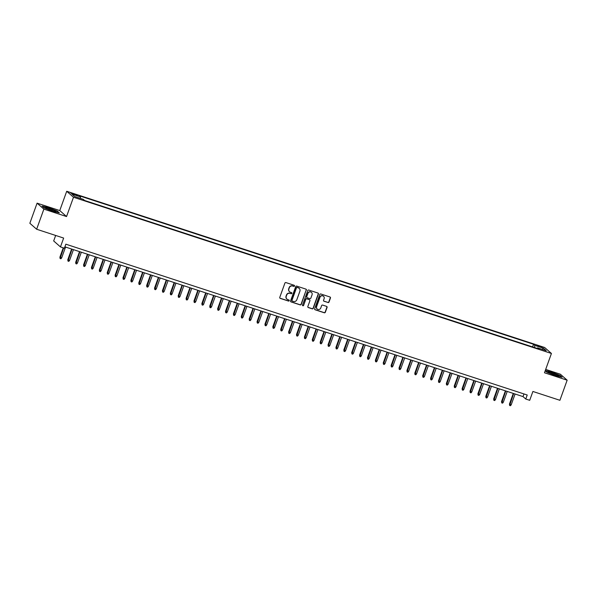 <?xml version="1.0" encoding="UTF-8"?>
<svg xmlns="http://www.w3.org/2000/svg" width="597" height="597" viewBox="0 0 597 597"><rect width="100%" height="100%" fill="white"/><g stroke="black" fill="none" stroke-linecap="round" stroke-linejoin="round"><path stroke-width="0.9" d="M294.522 286.008A0.59 0.567 131.4 0 0 294.179 285.276L285.956 282.59A0.843 0.806 131.4 0 0 284.896 283.127L279.777 297.336A0.843 0.806 131.4 0 0 280.269 298.381L288.493 301.067A0.59 0.567 131.4 0 0 289.082 300.075A0.59 0.567 131.4 0 0 288.896 299.963L287.829 299.612A2.701 2.589 131.4 0 1 286.262 296.276L286.687 295.097A2.701 2.589 131.4 0 1 290.075 293.381L291.135 293.724A0.59 0.567 131.4 0 0 291.724 292.731A0.59 0.567 131.4 0 0 291.537 292.62L290.47 292.276A2.701 2.589 131.4 0 1 288.903 288.933L289.329 287.754A2.701 2.589 131.4 0 1 292.717 286.038L293.784 286.381A0.59 0.567 131.4 0 0 294.522 286.008M289.508 291.694A2.701 2.589 131.4 0 1 288.724 288.776L289.149 287.59A2.701 2.589 131.4 0 1 292.537 285.873L293.597 286.224A0.59 0.567 131.4 0 0 294.269 285.314M279.911 298.134A0.843 0.806 131.4 0 0 280.09 298.216L288.314 300.91A0.59 0.567 131.4 0 0 288.985 300M286.866 299.03A2.701 2.589 131.4 0 1 286.075 296.119L286.5 294.933A2.701 2.589 131.4 0 1 289.888 293.217L290.955 293.567A0.59 0.567 131.4 0 0 291.627 292.657M538.793 345.842L536.793 345.424L539.964 346.872L541.972 347.29L538.793 345.842M327.962 302.545A0.843 0.806 131.4 0 0 329.022 302.007L330.454 298.015A0.843 0.806 131.4 0 0 329.962 296.978L320.828 293.993A0.843 0.806 131.4 0 0 319.768 294.53L314.656 308.739A0.843 0.806 131.4 0 0 315.141 309.783L324.275 312.768A0.843 0.806 131.4 0 0 325.335 312.231L327.074 307.41A0.843 0.806 131.4 0 0 326.581 306.373L322.671 305.089A0.843 0.806 131.4 0 0 321.611 305.627L320.753 308.015A2.261 2.164 131.4 0 1 317.194 309.037A2.261 2.164 131.4 0 1 316.611 306.664L319.977 297.306A2.261 2.164 131.4 0 1 323.544 296.291A2.261 2.164 131.4 0 1 324.119 298.664L323.559 300.224A0.843 0.806 131.4 0 0 324.052 301.261L327.775 302.38A0.843 0.806 131.4 0 0 328.835 301.843L330.268 297.858A0.843 0.806 131.4 0 0 330.141 297.06M43.872 209.129L66.543 216.547L59.76 210.569L37.089 203.159L43.872 209.129L36.633 229.241L63.64 238.069L60.461 246.919L64.401 248.21L65.849 244.188L527.218 395.005L525.77 399.027L529.711 400.311L532.897 391.468L559.911 400.296L567.15 380.192L560.367 374.215L545.688 369.416M66.543 216.547L73.498 197.241L551.427 353.476L544.479 372.774L567.15 380.192M306.38 290.149A0.843 0.806 131.4 0 0 305.888 289.105L296.754 286.12A0.843 0.806 131.4 0 0 295.694 286.657L290.582 300.866A0.843 0.806 131.4 0 0 291.067 301.91L300.201 304.895A0.843 0.806 131.4 0 0 301.261 304.358L306.194 289.985A0.843 0.806 131.4 0 0 306.067 289.187M308.791 290.052L317.925 293.037A0.843 0.806 131.4 0 1 318.417 294.082L313.298 308.291A0.843 0.806 131.4 0 1 312.238 308.828L308.328 307.552A0.843 0.806 131.4 0 1 307.843 306.507L309.918 300.746A0.843 0.806 131.4 0 0 309.425 299.701L306.836 298.858A0.843 0.806 131.4 0 0 305.776 299.395L303.612 305.395A0.59 0.567 131.4 0 1 302.679 305.657A0.59 0.567 131.4 0 1 302.53 305.037L307.731 290.59A0.843 0.806 131.4 0 1 308.791 290.052M36.633 229.241L29.85 223.271L37.089 203.159M73.767 194.465L77.446 195.435L72.633 193.465L70.692 193.062L73.767 194.465M73.498 197.241L66.715 191.271L544.643 347.499L551.427 353.476M532.576 346.917L533.531 344.26L79.259 195.764L80.543 196.898L80.379 198.383M533.531 344.26L534.815 345.394L543.486 348.23L546.27 350.685L537.598 347.85L538.882 348.976L84.61 200.48L83.326 199.346L74.655 196.51L71.864 194.062L80.543 196.898M55.655 235.457L53.678 240.949L60.461 246.919M59.76 210.569L66.715 191.271M64.894 246.845L523.024 396.602L525.77 399.027M523.979 393.945L523.024 396.602M537.598 347.85L537.173 348.417M534.569 347.566L534.815 345.394M543.486 348.23L542.106 349.32M52.775 211.293L59.364 212.883L57.319 211.084L48.693 207.696L42.103 206.114L44.141 207.913L52.775 211.293M545.203 370.752L546.919 372.259L555.546 375.647L562.135 377.237L560.098 375.438L551.464 372.05L545.277 370.558M290.709 301.664A0.843 0.806 131.4 0 0 290.888 301.746L300.022 304.731A0.843 0.806 131.4 0 0 301.082 304.201L306.194 289.985M297.209 287.5A0.59 0.567 131.4 0 0 296.463 287.881L291.978 300.351A0.59 0.567 131.4 0 0 292.321 301.082L293.44 301.448A2.701 2.589 131.4 0 0 296.828 299.731L299.895 291.209A2.701 2.589 131.4 0 0 298.328 287.873L297.022 287.344A0.59 0.567 131.4 0 0 296.284 287.717L296.463 287.881M292.045 300.881A0.59 0.567 131.4 0 1 291.791 300.194L296.284 287.717M299.112 288.291A2.701 2.589 131.4 0 0 298.149 287.709L298.328 287.873M297.022 287.344L298.149 287.709M307.97 307.306A0.843 0.806 131.4 0 0 308.149 307.388L312.059 308.671A0.843 0.806 131.4 0 0 313.119 308.134L318.231 293.925A0.843 0.806 131.4 0 0 318.104 293.127M309.604 299.784A0.843 0.806 131.4 0 0 309.246 299.545L306.649 298.694A0.843 0.806 131.4 0 0 305.589 299.231L303.612 305.395M302.597 305.567A0.59 0.567 131.4 0 0 303.433 305.231M312.067 294.769A2.261 2.164 131.4 0 0 311.492 292.396A2.261 2.164 131.4 0 0 307.925 293.411L306.739 296.709A0.843 0.806 131.4 0 0 307.231 297.754L309.828 298.597A0.843 0.806 131.4 0 0 310.88 298.06L312.067 294.769M311.395 292.314A2.261 2.164 131.4 0 0 307.746 293.254L307.925 293.411M306.873 297.507A0.843 0.806 131.4 0 1 306.56 296.545L307.746 293.254M323.693 301.022A0.843 0.806 131.4 0 0 323.865 301.104L327.775 302.38M323.447 296.209A2.261 2.164 131.4 0 0 319.798 297.149L319.977 297.306M317.104 308.955A2.261 2.164 131.4 0 1 316.425 306.5L319.798 297.149M314.783 309.537A0.843 0.806 131.4 0 0 314.962 309.619L324.096 312.604A0.843 0.806 131.4 0 0 325.156 312.067L326.887 307.254A0.843 0.806 131.4 0 0 326.753 306.455M61.655 257.904L60.887 258.777L60.096 258.523L59.901 257.15L61.655 257.904L65.558 247.061M60.096 258.523L63.648 247.956M59.901 257.15L63.26 247.83M49.484 208.607A5.589 0.604 19.8 0 0 45.469 207.905A5.589 0.604 19.8 0 0 51.864 210.711A5.589 0.604 19.8 0 0 55.805 211.629A5.589 0.604 19.8 0 0 49.484 208.607M53.596 211.234A4.231 0.455 19.8 0 0 49.506 209.599A4.231 0.455 19.8 0 0 47.424 209.01M42.439 206.405L48.693 207.913L57.058 211.196L58.827 212.756M548.412 372.035A5.589 0.604 19.8 0 0 548.247 372.259A5.589 0.604 19.8 0 0 553.068 374.52A5.589 0.604 19.8 0 0 558.486 375.991A5.589 0.604 19.8 0 0 558.576 375.976A5.589 0.604 19.8 0 0 554.814 373.879A5.589 0.604 19.8 0 0 548.412 372.035M545.21 370.759L551.471 372.267L559.829 375.55L561.605 377.11M556.367 375.588A4.231 0.455 19.8 0 0 550.195 373.364M69.543 260.479L68.774 261.359L67.983 261.098L67.789 259.725L69.543 260.479L73.446 249.643M67.983 261.098L72.021 249.173M67.789 259.725L71.633 249.046M77.423 263.061L76.662 263.934L75.871 263.68L75.677 262.307L77.423 263.061L81.326 252.218M75.871 263.68L79.908 251.755M75.677 262.307L79.52 251.628M85.311 265.635L84.55 266.516L83.759 266.255L83.565 264.881L85.311 265.635L89.214 254.792M83.759 266.255L87.796 254.329M83.565 264.881L87.408 254.203M93.199 268.217L92.438 269.09L91.647 268.837L91.453 267.463L93.199 268.217L97.102 257.374M91.647 268.837L95.684 256.911M91.453 267.463L95.296 256.785M101.087 270.792L100.318 271.672L99.535 271.411L99.333 270.038L101.087 270.792L104.99 259.949M99.535 271.411L103.572 259.486M99.333 270.038L103.184 259.359M108.975 273.374L108.206 274.247L107.415 273.993L107.221 272.613L108.975 273.374L112.878 262.531M107.415 273.993L111.452 262.068M107.221 272.613L111.064 261.941M116.863 275.948L116.094 276.829L115.303 276.568L115.109 275.195L116.863 275.948L120.766 265.105M115.303 276.568L119.34 264.643M115.109 275.195L118.952 264.516M124.743 278.53L123.982 279.403L123.191 279.15L122.997 277.769L124.743 278.53L128.646 267.687M123.191 279.15L127.228 267.225M122.997 277.769L126.84 267.098M132.631 281.105L131.87 281.985L131.079 281.724L130.885 280.351L132.631 281.105L136.534 270.262M131.079 281.724L135.116 269.799M130.885 280.351L134.728 269.672M140.519 283.679L139.758 284.56L138.967 284.306L138.773 282.926L140.519 283.679L144.422 272.844M138.967 284.306L143.004 272.381M138.773 282.926L142.616 272.254M148.407 286.262L147.638 287.142L146.855 286.881L146.653 285.508L148.407 286.262L152.31 275.418M146.855 286.881L150.892 274.956M146.653 285.508L150.504 274.829M156.295 288.836L155.526 289.717L154.742 289.463L154.541 288.082L156.295 288.836L160.197 278.001M154.742 289.463L158.772 277.538M154.541 288.082L158.384 277.411M164.182 291.418L163.414 292.299L162.623 292.037L162.429 290.664L164.182 291.418L168.085 280.575M162.623 292.037L166.66 280.112M162.429 290.664L166.272 279.986M172.063 293.993L171.302 294.873L170.511 294.612L170.317 293.239L172.063 293.993L175.966 283.157M170.511 294.612L174.548 282.694M170.317 293.239L174.16 282.56M179.951 296.575L179.19 297.448L178.399 297.194L178.204 295.821L179.951 296.575L183.854 285.732M178.399 297.194L182.436 285.269M178.204 295.821L182.048 285.142M187.839 299.149L187.077 300.03L186.286 299.769L186.092 298.396L187.839 299.149L191.741 288.314M186.286 299.769L190.324 287.844M186.092 298.396L189.936 287.717M195.726 301.731L194.958 302.604L194.174 302.351L193.973 300.978L195.726 301.731L199.629 290.888M194.174 302.351L198.211 290.426M193.973 300.978L197.823 290.299M203.614 304.306L202.846 305.186L202.062 304.925L201.861 303.552L203.614 304.306L207.517 293.47M202.062 304.925L206.099 293M201.861 303.552L205.704 292.873M211.502 306.888L210.734 307.761L209.943 307.507L209.748 306.134L211.502 306.888L215.405 296.045M209.943 307.507L213.98 295.582M209.748 306.134L213.592 295.455M219.383 309.462L218.621 310.343L217.83 310.082L217.636 308.709L219.383 309.462L223.285 298.627M217.83 310.082L221.868 298.157M217.636 308.709L221.48 298.03M227.27 312.044L226.509 312.918L225.718 312.664L225.524 311.291L227.27 312.044L231.173 301.201M225.718 312.664L229.755 300.739M225.524 311.291L229.367 300.612M235.158 314.619L234.397 315.5L233.606 315.238L233.412 313.865L235.158 314.619L239.061 303.776M233.606 315.238L237.643 303.313M233.412 313.865L237.255 303.186M243.046 317.201L242.278 318.074L241.494 317.82L241.292 316.44L243.046 317.201L246.949 306.358M241.494 317.82L245.531 305.895M241.292 316.44L245.143 305.768M250.934 319.776L250.165 320.656L249.382 320.395L249.18 319.022L250.934 319.776L254.837 308.933M249.382 320.395L253.419 308.47M249.18 319.022L253.024 308.343M258.822 322.358L258.053 323.231L257.262 322.977L257.068 321.596L258.822 322.358L262.725 311.515M257.262 322.977L261.299 311.052M257.068 321.596L260.911 310.925M266.702 324.932L265.941 325.813L265.15 325.552L264.956 324.178L266.702 324.932L270.605 314.089M265.15 325.552L269.187 313.626M264.956 324.178L268.799 313.5M274.59 327.514L273.829 328.387L273.038 328.134L272.844 326.753L274.59 327.514L278.493 316.671M273.038 328.134L277.075 316.209M272.844 326.753L276.687 316.082M282.478 330.089L281.717 330.969L280.926 330.708L280.732 329.335L282.478 330.089L286.381 319.246M280.926 330.708L284.963 318.783M280.732 329.335L284.575 318.656M290.366 332.663L289.597 333.544L288.814 333.29L288.62 331.91L290.366 332.663L294.269 321.828M288.814 333.29L292.851 321.365M288.62 331.91L292.463 321.238M298.254 335.245L297.485 336.126L296.702 335.865L296.5 334.492L298.254 335.245L302.157 324.402M296.702 335.865L300.739 323.94M296.5 334.492L300.343 323.813M306.142 337.82L305.373 338.7L304.582 338.439L304.388 337.066L306.142 337.82L310.044 326.984M304.582 338.439L308.619 326.522M304.388 337.066L308.231 326.395M314.022 340.402L313.261 341.283L312.47 341.021L312.276 339.648L314.022 340.402L317.925 329.559M312.47 341.021L316.507 329.096M312.276 339.648L316.119 328.969M321.91 342.976L321.149 343.857L320.358 343.596L320.164 342.223L321.91 342.976L325.813 332.141M320.358 343.596L324.395 331.678M320.164 342.223L324.007 331.544M329.798 345.559L329.037 346.432L328.246 346.178L328.051 344.805L329.798 345.559L333.701 334.716M328.246 346.178L332.283 334.253M328.051 344.805L331.895 334.126M337.686 348.133L336.917 349.014L336.133 348.752L335.939 347.379L337.686 348.133L341.588 337.298M336.133 348.752L340.171 336.827M335.939 347.379L339.783 336.701M345.573 350.715L344.805 351.588L344.021 351.334L343.82 349.961L345.573 350.715L349.476 339.872M344.021 351.334L348.058 339.409M343.82 349.961L347.663 339.283M353.461 353.29L352.693 354.17L351.902 353.909L351.708 352.536L353.461 353.29L357.364 342.454M351.902 353.909L355.939 341.984M351.708 352.536L355.551 341.857M361.342 355.872L360.581 356.745L359.79 356.491L359.595 355.118L361.342 355.872L365.245 345.029M359.79 356.491L363.827 344.566M359.595 355.118L363.439 344.439M369.23 358.446L368.468 359.327L367.677 359.066L367.483 357.693L369.23 358.446L373.132 347.611M367.677 359.066L371.715 347.141M367.483 357.693L371.327 347.014M377.117 361.028L376.356 361.901L375.565 361.648L375.371 360.275L377.117 361.028L381.02 350.185M375.565 361.648L379.602 349.723M375.371 360.275L379.214 349.596M385.005 363.603L384.237 364.483L383.453 364.222L383.259 362.849L385.005 363.603L388.908 352.76M383.453 364.222L387.49 352.297M383.259 362.849L387.102 352.17M392.893 366.185L392.125 367.058L391.341 366.804L391.139 365.424L392.893 366.185L396.796 355.342M391.341 366.804L395.378 354.879M391.139 365.424L394.983 354.752M400.781 368.759L400.012 369.64L399.221 369.379L399.027 368.006L400.781 368.759L404.684 357.916M399.221 369.379L403.259 357.454M399.027 368.006L402.871 357.327M408.661 371.341L407.9 372.215L407.109 371.961L406.915 370.58L408.661 371.341L412.564 360.498M407.109 371.961L411.146 360.036M406.915 370.58L410.758 359.909M416.549 373.916L415.788 374.797L414.997 374.535L414.803 373.162L416.549 373.916L420.452 363.073M414.997 374.535L419.034 362.61M414.803 373.162L418.646 362.483M424.437 376.491L423.676 377.371L422.885 377.117L422.691 375.737L424.437 376.491L428.34 365.655M422.885 377.117L426.922 365.192M422.691 375.737L426.534 365.065M432.325 379.073L431.556 379.953L430.773 379.692L430.579 378.319L432.325 379.073L436.228 368.23M430.773 379.692L434.81 367.767M430.579 378.319L434.422 367.64M440.213 381.647L439.444 382.528L438.661 382.274L438.459 380.893L440.213 381.647L444.116 370.812M438.661 382.274L442.698 370.349M438.459 380.893L442.302 370.222M448.101 384.229L447.332 385.11L446.541 384.849L446.347 383.475L448.101 384.229L452.004 373.386M446.541 384.849L450.578 372.924M446.347 383.475L450.19 372.797M455.989 386.804L455.22 387.684L454.429 387.423L454.235 386.05L455.989 386.804L459.884 375.968M454.429 387.423L458.466 375.506M454.235 386.05L458.078 375.379M463.869 389.386L463.108 390.266L462.317 390.005L462.123 388.632L463.869 389.386L467.772 378.543M462.317 390.005L466.354 378.08M462.123 388.632L465.966 377.953M471.757 391.96L470.996 392.841L470.205 392.58L470.011 391.207L471.757 391.96L475.66 381.125M470.205 392.58L474.242 380.655M470.011 391.207L473.854 380.528M479.645 394.542L478.876 395.415L478.093 395.162L477.898 393.789L479.645 394.542L483.548 383.699M478.093 395.162L482.13 383.237M477.898 393.789L481.742 383.11M487.533 397.117L486.764 397.998L485.98 397.736L485.779 396.363L487.533 397.117L491.435 386.281M485.98 397.736L490.018 385.811M485.779 396.363L489.63 385.684M495.42 399.699L494.652 400.572L493.861 400.318L493.667 398.945L495.42 399.699L499.323 388.856M493.861 400.318L497.898 388.393M493.667 398.945L497.51 388.266M503.308 402.274L502.54 403.154L501.749 402.893L501.555 401.52L503.308 402.274L507.211 391.438M501.749 402.893L505.786 390.968M501.555 401.52L505.398 390.841M511.189 404.856L510.428 405.729L509.637 405.475L509.442 404.102L511.189 404.856L515.092 394.013M509.637 405.475L513.674 393.55M509.442 404.102L513.286 393.423M72.446 193.988L72.633 193.465M74.162 194.6L74.364 194.032"/></g></svg>
